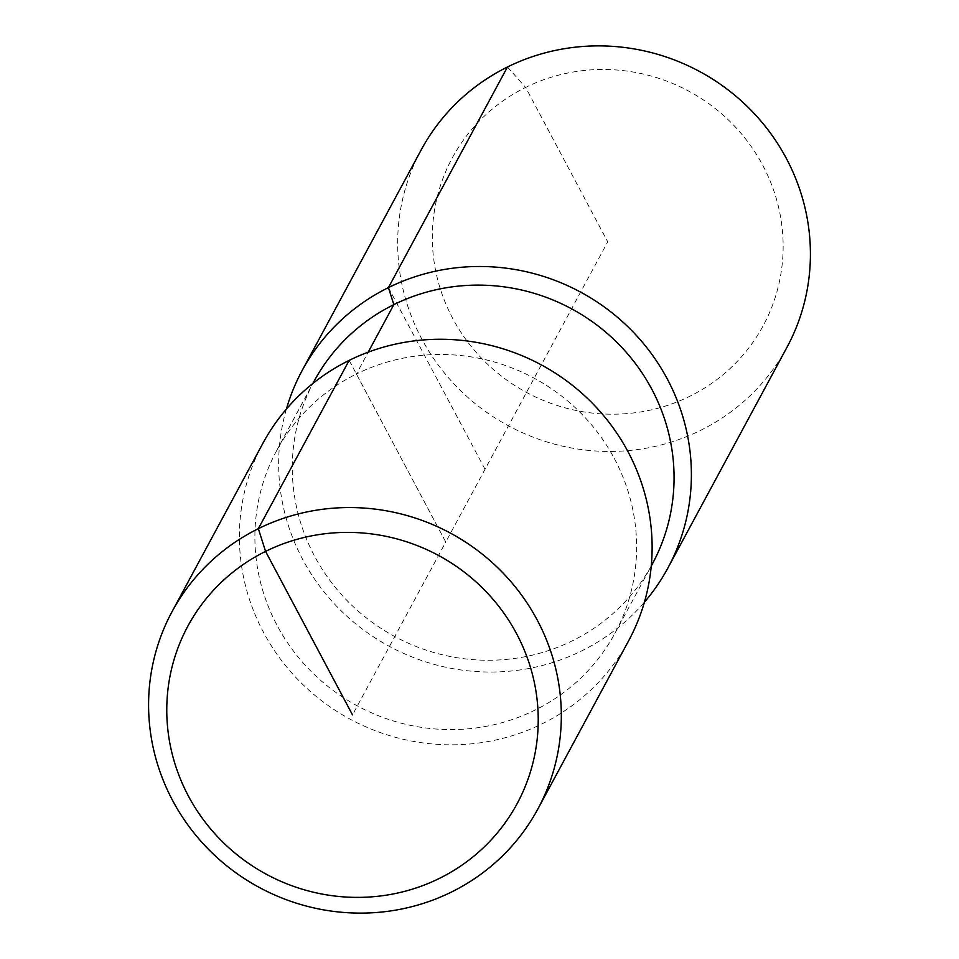 <?xml version="1.0" encoding="UTF-8"?>
<svg xmlns="http://www.w3.org/2000/svg" width="959" height="959" viewBox="0 0 959 959"><rect width="100%" height="100%" fill="white"/><g stroke="black" fill="none" stroke-linecap="round" stroke-linejoin="round"><path stroke-width="0.72" stroke-dasharray="4.79 3.6" d="M313.977 381.442A192.232 186.19 -151.7 0 0 348.596 602.12A192.232 186.19 -151.7 0 0 572.535 640.72A192.232 186.19 -151.7 0 0 652.336 564M507.455 66.998L525.628 87.425A176.648 171.098 -151.7 0 0 452.72 318.424A176.648 171.098 -151.7 0 0 689.833 396.259A176.648 171.098 -151.7 0 0 762.741 165.26A176.648 171.098 -151.7 0 0 525.628 87.425L607.73 241.836L445.755 542.039L356.412 374.022A192.208 186.178 -151.7 0 0 276.576 450.814A192.208 186.178 -151.7 0 0 311.184 671.468A192.208 186.178 -151.7 0 0 535.098 710.068A192.208 186.178 -151.7 0 0 614.887 633.36A192.208 186.178 -151.7 0 0 580.363 412.646A192.208 186.178 -151.7 0 0 356.412 374.022L368.208 352.157M286.393 409.073A207.827 201.294 -151.7 0 0 355.393 623.59A207.827 201.294 -151.7 0 0 581.61 650.933A207.827 201.294 -151.7 0 0 644.388 602.228M421.145 149.988A207.827 201.294 -151.7 0 0 458.522 388.587A207.827 201.294 -151.7 0 0 700.645 430.327A207.827 201.294 -151.7 0 0 786.943 347.35M262.862 443.358A207.827 201.294 -151.7 0 0 300.239 681.957A207.827 201.294 -151.7 0 0 542.35 723.709A207.827 201.294 -151.7 0 0 628.66 640.72M485.026 469.263L388.431 287.604M349.16 360.38L445.755 542.039L352.504 714.887M276.576 450.814L312.898 383.444M614.887 633.36L651.257 566.014"/><path stroke-width="1.44" d="M651.257 566.014L652.336 564A192.232 186.19 -151.7 0 0 617.8 343.274A192.232 186.19 -151.7 0 0 393.837 304.638A192.232 186.19 -151.7 0 0 313.977 381.442L312.898 383.444M644.388 602.228A207.827 201.294 -151.7 0 0 667.92 567.944A207.827 201.294 -151.7 0 0 630.543 329.345A207.827 201.294 -151.7 0 0 388.431 287.604A207.827 201.294 -151.7 0 0 302.121 370.582A207.827 201.294 -151.7 0 0 286.393 409.073M667.92 567.944L786.943 347.35A207.827 201.294 -151.7 0 0 749.566 108.739A207.827 201.294 -151.7 0 0 507.455 66.998A207.827 201.294 -151.7 0 0 421.145 149.988L302.121 370.582M352.504 714.887L265.571 551.389A187.041 181.167 -151.7 0 0 188.372 795.982A187.041 181.167 -151.7 0 0 439.438 878.384A187.041 181.167 -151.7 0 0 516.625 633.791A187.041 181.167 -151.7 0 0 265.571 551.389L258.355 528.673A207.827 201.294 -151.7 0 0 172.057 611.65A207.827 201.294 -151.7 0 0 209.434 850.261A207.827 201.294 -151.7 0 0 451.545 892.002A207.827 201.294 -151.7 0 0 537.855 809.012A207.827 201.294 -151.7 0 0 500.478 570.413A207.827 201.294 -151.7 0 0 258.355 528.673L349.16 360.38A207.827 201.294 -151.7 0 0 262.862 443.358L172.057 611.65M537.855 809.012L628.66 640.72A207.827 201.294 -151.7 0 0 591.271 402.121A207.827 201.294 -151.7 0 0 349.16 360.38M368.208 352.157L393.837 304.638L388.431 287.604L507.455 66.998"/></g></svg>

